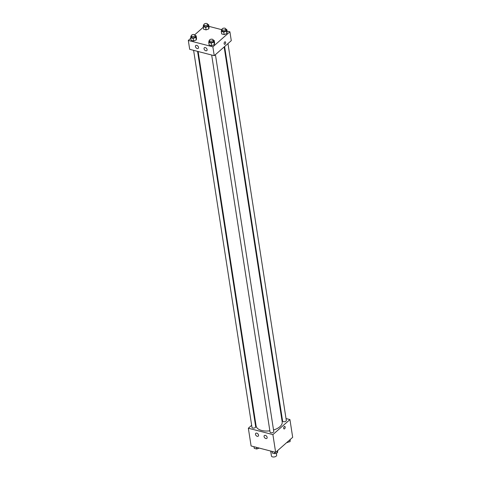 <?xml version="1.0" encoding="UTF-8"?>
<svg xmlns="http://www.w3.org/2000/svg" width="481" height="481" viewBox="0 0 481 481"><rect width="100%" height="100%" fill="white"/><g stroke="black" fill="none" stroke-linecap="round" stroke-linejoin="round"><path stroke-width="0.72" d="M270.677 451.046L271.44 455.982A2.639 1.383 -8.8 0 0 274.26 456.95A2.639 1.383 -8.8 0 0 276.653 455.176L276.334 453.126M286.021 418.56L289.941 419.576L292.682 437.319L275.643 452.338L251.094 445.965L248.346 428.222L251.653 425.306M284.085 428.956A1.317 0.709 104.6 0 0 284.89 428.397A1.317 0.709 104.6 0 0 285.161 427.026A1.317 0.709 -75.4 0 1 284.89 428.397A1.317 0.709 -75.4 0 1 284.085 428.956A1.317 0.709 -75.4 0 1 283.724 427.501A1.317 0.709 -75.4 0 1 284.746 426.406A1.317 0.709 -75.4 0 1 285.161 427.026A1.317 0.709 104.6 0 0 284.746 426.406M289.941 419.576L272.895 434.596L275.643 452.338M281.493 417.388L282.046 417.532M255.008 422.348L255.477 421.933M265.362 435.377A1.882 1.239 48.6 0 1 266.937 436.73A1.882 1.239 48.6 0 1 266.853 438.371A1.882 1.239 48.6 0 1 264.676 437.776A1.882 1.239 48.6 0 1 264.358 435.545A1.882 1.239 48.6 0 1 265.362 435.377M256.77 433.147A1.882 1.239 48.6 0 1 258.339 434.499A1.882 1.239 48.6 0 1 258.255 436.141A1.882 1.239 48.6 0 1 256.084 435.545A1.882 1.239 48.6 0 1 255.766 433.315A1.882 1.239 48.6 0 1 256.77 433.147M272.895 434.596L248.346 428.222M211.676 55.02L270.045 432.058A1.882 0.992 -8.8 0 0 272.06 432.75A1.882 0.992 -8.8 0 0 273.767 431.481L215.428 54.642M193.609 50.331L251.978 427.368A1.882 0.992 -8.8 0 0 253.986 428.06A1.882 0.992 -8.8 0 0 255.7 426.791L197.577 51.365M224.615 46.543L282.587 421.007A1.882 0.992 -8.8 0 0 284.602 421.699A1.882 0.992 -8.8 0 0 286.309 420.43L227.97 43.585M198.136 51.509L256.096 425.919A13.203 6.938 -8.8 0 0 269.853 430.808M273.539 430.002A13.203 6.938 -8.8 0 0 282.191 421.879L224.146 46.958M189.688 49.315L214.237 55.688L212.867 46.819L188.318 40.446L189.688 49.315M227.008 31.049L229.906 31.8L231.283 40.669L214.237 55.688M207.107 49.579A1.882 1.239 48.6 0 1 206.818 50.595A1.882 1.239 48.6 0 1 204.647 50A1.882 1.239 48.6 0 1 204.329 47.769A1.882 1.239 48.6 0 1 205.327 47.595A1.882 1.239 48.6 0 1 207.107 49.579M195.448 46.555A1.882 1.239 48.6 0 1 195.737 45.539A1.882 1.239 48.6 0 1 196.735 45.364A1.882 1.239 48.6 0 1 198.31 46.723A1.882 1.239 48.6 0 1 198.226 48.365A1.882 1.239 48.6 0 1 196.609 48.256A1.882 1.239 48.6 0 1 195.448 46.555M208.826 28.896L209.079 27.261L208.826 28.896L206.096 29.888L208.826 28.896L208.435 26.359L205.706 27.351L203.222 26.708L203.475 25.072L203.926 24.91M203.613 29.245L206.096 29.888L203.613 29.245L203.222 26.708M226.9 33.586L227.146 31.95L226.9 33.586L224.164 34.578L226.9 33.586L226.503 31.049L223.773 32.041L221.29 31.397L221.543 29.762L221.994 29.6M221.687 33.935L224.164 34.578L221.687 33.935L221.29 31.397M214.358 44.637L214.604 43.001L214.358 44.637L211.622 45.629L214.358 44.637L213.961 42.106L211.231 43.098L208.754 42.448L209.001 40.813L209.451 40.651M209.145 44.986L211.622 45.629L209.145 44.986L208.754 42.448M188.318 40.446L190.765 38.288M194.757 34.764L203.307 27.237M229.906 31.8L212.867 46.819M208.94 26.359L221.759 29.684M196.284 39.947L196.537 38.312L196.284 39.947L193.554 40.939L196.284 39.947L195.893 37.41L193.164 38.402L190.68 37.758L190.933 36.123L191.384 35.961M191.077 40.296L193.554 40.939L191.077 40.296L190.68 37.758M224.543 44.354A1.317 0.709 104.6 0 0 225.048 44.186A1.317 0.709 -75.4 0 1 224.543 44.354A1.317 0.709 -75.4 0 1 224.188 42.899A1.317 0.709 -75.4 0 1 225.204 41.799A1.317 0.709 -75.4 0 1 225.637 42.827A1.317 0.709 -75.4 0 1 225.048 44.186A1.317 0.709 104.6 0 0 225.637 42.827A1.317 0.709 104.6 0 0 225.204 41.799M207.666 24.459L208.688 24.723L208.435 26.359M203.896 24.735L204.094 26.004A1.882 0.992 -8.8 0 0 206.108 26.695A1.882 0.992 -8.8 0 0 207.816 25.427L207.618 24.158A1.882 0.992 -8.8 0 0 206.247 23.431A1.882 0.992 -8.8 0 0 204.227 24.05A1.882 0.992 -8.8 0 0 203.896 24.735A1.882 0.992 -8.8 0 0 205.91 25.427A1.882 0.992 -8.8 0 0 207.618 24.158M205.706 27.351L206.096 29.888M208.688 24.723L209.079 27.261M225.733 29.149L226.755 29.413L226.503 31.049M221.969 29.425L222.162 30.694A1.882 0.992 -8.8 0 0 224.176 31.385A1.882 0.992 -8.8 0 0 225.884 30.117L225.691 28.848A1.882 0.992 -8.8 0 0 224.314 28.12A1.882 0.992 -8.8 0 0 222.294 28.74A1.882 0.992 -8.8 0 0 221.969 29.425A1.882 0.992 -8.8 0 0 223.978 30.117A1.882 0.992 -8.8 0 0 225.691 28.848M223.773 32.041L224.164 34.578M226.755 29.413L227.146 31.95M195.124 35.51L196.146 35.774L195.893 37.41M191.354 35.792L191.552 37.055A1.882 0.992 -8.8 0 0 193.566 37.746A1.882 0.992 -8.8 0 0 195.274 36.478L195.082 35.215A1.882 0.992 -8.8 0 0 193.705 34.482A1.882 0.992 -8.8 0 0 191.685 35.101A1.882 0.992 -8.8 0 0 191.354 35.792A1.882 0.992 -8.8 0 0 193.368 36.478A1.882 0.992 -8.8 0 0 195.082 35.215M193.164 38.402L193.554 40.939M196.146 35.774L196.537 38.312M213.197 40.2L214.213 40.464L213.961 42.106M209.427 40.482L209.62 41.745A1.882 0.992 -8.8 0 0 211.634 42.436A1.882 0.992 -8.8 0 0 213.342 41.174L213.149 39.905A1.882 0.992 -8.8 0 0 211.772 39.171A1.882 0.992 -8.8 0 0 209.752 39.791A1.882 0.992 -8.8 0 0 209.427 40.482A1.882 0.992 -8.8 0 0 211.436 41.168A1.882 0.992 -8.8 0 0 213.149 39.905M211.231 43.098L211.622 45.629M214.213 40.464L214.604 43.001M290.235 439.478L290.067 441.636L286.814 442.496M289.79 439.868L290.067 441.636M287.253 442.105L287.337 442.628M259.241 448.076L256.728 448.995L254.245 448.346L253.992 446.717M256.469 447.36L256.728 448.995M277.693 450.529L277.525 452.693L274.795 453.685L272.312 453.042L272.06 451.406M277.248 450.919L277.525 452.693M274.543 452.05L274.795 453.685"/></g></svg>
